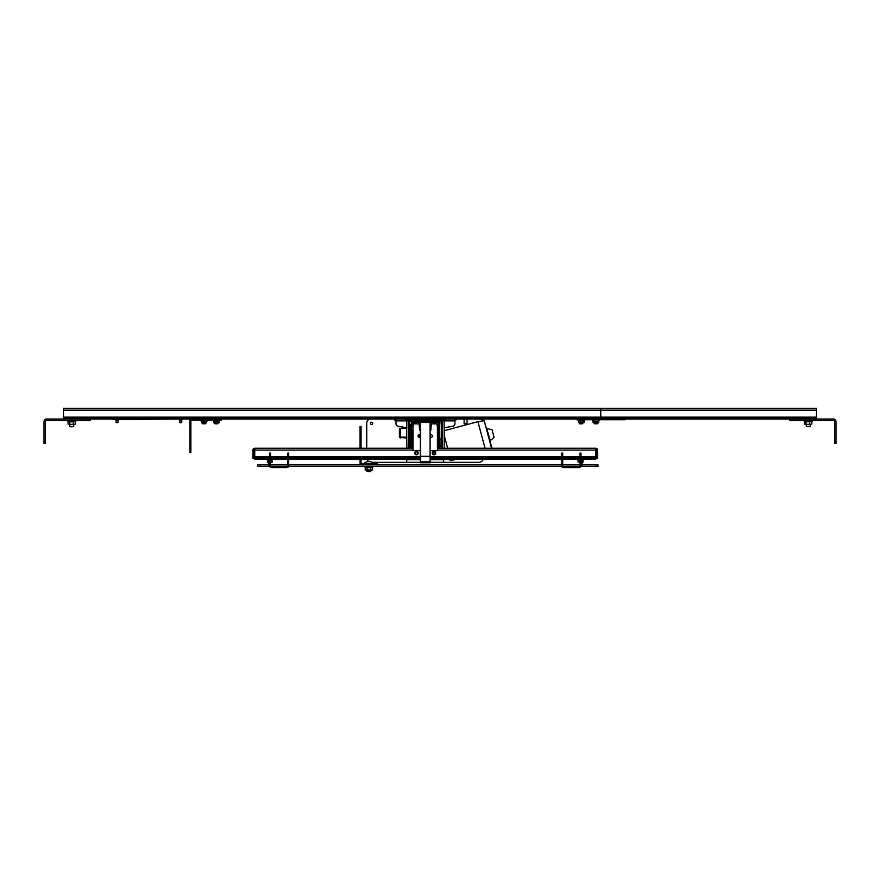 <?xml version="1.0" encoding="UTF-8"?>
<svg xmlns="http://www.w3.org/2000/svg" width="880" height="880" viewBox="0 0 880 880"><rect width="100%" height="100%" fill="white"/><g stroke="black" fill="none" stroke-linecap="round" stroke-linejoin="round"><path stroke-width="1.32" d="M413.05 425.502A1.001 1.001 0 0 0 411.587 424.974M411.587 426.679A1.001 1.001 0 0 0 413.05 426.14M438.867 423.863A1.001 1.001 0 0 0 437.745 424.787A1.001 1.001 0 0 0 438.867 425.843M413.05 429.935A2.926 2.926 0 0 0 411.587 430.43M410.608 431.552A2.926 2.926 0 0 0 410.608 434.159M411.587 435.27A2.926 2.926 0 0 0 413.05 435.765M430.408 437.217A5.357 5.357 0 0 0 430.408 434.885M419.958 434.852A5.357 5.357 0 0 0 419.958 437.261M402.853 427.075L402.853 428.263M409.156 438.735L410.608 438.735M410.608 446.523L409.156 446.523M420.354 462.352L406.747 462.352L406.747 459.437M443.619 459.437L443.619 462.352L430.1 462.352M441.298 446.523L439.835 446.523M439.835 438.735L441.298 438.735M443.619 419.749L443.619 419.012M410.608 439.219L409.178 439.219L409.178 446.039L410.608 446.039M439.835 446.039L441.177 446.039L441.177 439.219L439.835 439.219M396 419.98L394.57 419.98L394.57 419.012M455.796 419.012L455.796 419.98L454.938 419.98M370.502 423.39A1.1 1.1 0 0 0 372.152 424.336A1.1 1.1 0 0 0 372.152 422.444A1.1 1.1 0 0 0 370.502 423.39M369.479 419.012A4.873 4.873 0 0 0 366.729 423.39L366.729 448.228M367.136 459.437A4.873 4.873 0 0 0 368.962 461.582M372.262 462.352L406.67 462.352L406.747 460.801M443.619 460.801L443.685 462.352L478.764 462.352A4.873 4.873 0 0 0 483.219 459.437M482.933 420.882A4.873 4.873 0 0 0 480.887 419.012M455.862 419.012L455.862 420.079L454.938 420.079M396 420.079L394.493 420.079L394.493 419.012M438.867 425.403L437.745 424.886M491.997 448.228L484.165 420.695L491.546 448.228M493.086 433.477L494.043 437.063L493.086 433.477M413.05 434.06A1.221 1.221 0 0 1 413.05 431.651M413.05 434.302A1.463 1.463 0 0 1 413.05 431.398M411.587 430.738A2.684 2.684 0 0 1 413.05 430.177M413.05 435.523A2.684 2.684 0 0 1 411.587 434.973M410.608 433.422A2.684 2.684 0 0 1 410.608 432.278M420.354 435.391A4.873 4.873 0 0 0 420.354 436.722M484.165 420.695L477.928 421.663L485.045 448.228M444.224 435.512L447.634 448.228M450.637 459.437L450.956 460.658L455.51 459.437M406.714 437.173L399.41 437.129L399.41 428.263L406.714 428.263M399.894 437.129L406.714 437.514M400.29 437.514L406.714 437.998M399.41 437.129L400.29 437.998M441.298 448.228L441.298 420.706A0.726 0.726 0 0 0 440.572 419.98L409.882 419.98A0.726 0.726 0 0 0 409.156 420.706L409.156 448.228M408.661 419.012L408.177 448.228M442.277 419.012L442.277 448.228L441.782 419.012M438.867 448.228L438.867 422.664L430.1 422.411L430.1 462.792L420.354 462.792L420.354 456.302L430.1 456.302M420.354 456.302L420.354 422.411L411.587 422.664L411.587 448.228M410.608 424.149L410.608 447.964M437.129 421.443L410.608 421.685M410.861 421.443L412.962 421.443L412.962 419.98M439.835 447.964L439.593 421.443M439.835 421.685L439.835 424.149M420.354 450.67L412.808 450.67L413.05 424.369L413.05 447.744M437.404 447.744L437.404 424.369L437.646 450.67L430.1 450.67M430.826 425.095L430.1 425.095M420.354 425.095L419.628 425.095M413.05 427.218L413.534 423.874L420.354 423.874M435.743 423.874L430.1 423.874M430.1 430.21L430.826 430.21L431.31 423.874L436.92 423.874L437.404 427.218M413.534 423.874L419.133 423.874L419.628 430.21L420.354 430.21M430.1 436.975A1.342 1.342 0 0 0 432.41 436.051A1.342 1.342 0 0 0 430.1 435.138M435.215 453.101A1.221 1.221 0 0 0 433.389 452.045A1.221 1.221 0 0 0 433.389 454.157A1.221 1.221 0 0 0 435.215 453.101M417.681 453.101A1.221 1.221 0 0 0 415.844 452.045A1.221 1.221 0 0 0 415.844 454.157A1.221 1.221 0 0 0 417.681 453.101M420.354 435.138A1.342 1.342 0 0 0 418.44 435.094A1.342 1.342 0 0 0 418.44 437.008A1.342 1.342 0 0 0 420.354 436.975M360.074 459.437L360.074 463.034A1.848 1.848 90 0 0 361.922 464.893L377.564 464.893L377.564 463.914L361.922 463.914A0.88 0.88 -90 0 1 361.053 463.034L361.053 459.437M361.053 448.228L361.053 427.383L360.074 427.383L360.074 426.415L360.074 448.228M360.074 431.233L360.074 434.643L360.074 431.233M361.053 427.383L361.053 426.415L360.074 426.415L361.053 426.415M370.821 471.339L366.916 471.339L370.447 471.713L370.821 470.448M363.836 463.419A7.788 7.788 0 0 1 373.901 463.419L363.836 463.914M364.969 466.356L364.969 467.126L372.768 467.126L372.768 466.356M372.526 469.964L365.211 469.964L372.526 469.964L372.526 467.61L365.211 467.61L365.211 469.964M367.037 469.964L367.037 467.61M370.7 469.964L370.7 467.61M580.866 466.356L598.015 466.356L598.015 464.893L581.944 464.893M598.015 466.356L598.026 464.893L598.015 466.356M579.997 464.893L562.705 464.893M561.726 464.893L377.564 464.893L377.564 463.914M361.922 464.893L288.717 464.893M287.749 464.893L270.457 464.893M268.51 464.893L257.543 464.893L257.543 466.356L269.588 466.356M270.699 466.356L287.496 466.356M288.618 466.356L561.836 466.356M562.947 466.356L579.755 466.356M252.89 457.248L253.869 457.248L253.869 458.458L252.89 458.458L252.89 450.087A1.848 1.848 0 0 1 254.749 448.228L254.749 458.458L255.959 458.458L254.749 458.458L254.749 457.49L269.478 457.49M253.869 457.248L253.869 450.087A0.88 0.88 0 0 1 254.749 449.207M435.699 453.101A1.705 1.705 0 0 0 433.136 451.627A1.705 1.705 0 0 0 433.136 454.575A1.705 1.705 0 0 0 435.699 453.101M418.165 453.101A1.705 1.705 0 0 0 415.602 451.627A1.705 1.705 0 0 0 415.602 454.575A1.705 1.705 0 0 0 418.165 453.101M580.976 459.437L595.705 459.437L595.705 457.49L595.705 458.458L594.484 458.458L595.705 458.458L595.705 448.228L437.646 448.228L437.646 450.67M595.705 457.49L580.976 457.49M594.484 459.437L594.484 458.458L580.976 458.458L594.484 458.458L594.484 457.49M579.997 458.458L562.705 458.458L579.997 458.458M561.726 458.458L430.1 458.458L561.726 458.458M420.354 458.458L288.717 458.458L420.354 458.458M287.749 458.458L270.457 458.458L287.749 458.458M269.478 459.437L255.959 459.437L255.959 458.458L269.478 458.458L255.959 458.458L255.959 457.49M579.997 457.49L562.705 457.49M561.726 457.49L430.1 457.49M420.354 457.49L288.717 457.49M287.749 457.49L270.457 457.49M595.705 449.207A0.88 0.88 0 0 1 596.585 450.087L596.585 457.248L597.553 457.248L597.553 458.458L596.585 458.458L596.585 457.248M595.705 448.228A1.848 1.848 0 0 1 597.553 450.087L597.553 457.248M412.808 450.67L413.05 448.228M412.808 448.228L254.749 448.228M579.997 459.437L562.705 459.437M561.726 459.437L430.1 459.437M420.354 459.437L288.717 459.437M287.749 459.437L270.457 459.437M255.959 459.437L254.749 459.437L254.749 458.458M580.976 465.74A1.848 1.848 0 0 1 579.117 467.588L563.585 467.588A1.848 1.848 0 0 1 561.726 465.74L561.726 453.101L562.705 453.101L562.705 465.74A0.88 0.88 0 0 0 563.585 466.62L579.117 466.62A0.88 0.88 0 0 0 579.997 465.74L579.997 453.101L580.976 453.101L580.976 465.74L581.944 465.762L581.944 459.437M270.457 454.08L269.478 454.08L269.478 453.101L270.457 453.101L270.457 465.74A0.88 0.88 0 0 0 271.326 466.62L286.869 466.62A0.88 0.88 0 0 0 287.749 465.74L287.749 454.08L288.717 454.08L288.717 465.74A1.848 1.848 0 0 1 286.869 467.588L271.326 467.588A1.848 1.848 0 0 1 269.478 465.74L268.51 465.762L268.51 459.437M287.749 454.08L287.749 453.101L288.717 453.101L288.717 454.08M269.478 454.08L269.478 465.74M578.259 461.945L578.259 460.163L579.997 460.163M578.259 460.163L578.05 461.791M583.022 461.912L583.022 460.306L583.022 461.912M270.457 460.262L272.195 460.262L272.195 462.209L270.457 462.209M272.195 462.209L272.195 460.262M267.432 460.625L267.432 461.835M267.432 460.306L268.356 459.382M270.457 460.163L272.404 460.372M267.432 460.207L268.356 459.283M406.714 420.86A0.88 0.88 0 0 0 405.845 419.98M406.813 420.86L405.845 420.86L405.845 419.012A1.848 1.848 0 0 1 407.693 420.86L406.813 420.86L406.813 427.779L398.013 426.217L406.714 427.757L406.714 448.228M445.104 420.86L443.245 420.86A1.848 1.848 0 0 1 445.104 419.012L445.104 420.86L454.938 420.86L454.938 423.819L454.938 419.012M445.104 419.98A0.88 0.88 0 0 0 444.224 420.86M444.224 448.228L444.224 427.757M443.245 420.86L443.245 419.012M407.693 420.86L407.693 419.012M398.013 426.217A2.431 2.431 0 0 1 396 423.819L396 419.012M444.125 420.86L444.125 427.779L452.925 426.217A2.431 2.431 0 0 0 454.938 423.819M420.354 422.411L430.1 422.411M64.46 419.012L64.46 418.033L112.387 418.033L112.387 419.012L600.545 419.012L600.545 418.033L599.566 418.033L599.566 419.012L601.711 419.012L601.711 418.033L600.743 418.033L600.743 419.012L600.743 410.146L816.519 410.146L816.519 408.287L600.743 408.287L600.743 410.146M112.387 418.033L599.566 418.033M64.46 418.033L63.481 418.033L63.481 419.012M90.277 419.012L88.814 419.012L88.814 420.464L90.277 420.464L90.277 419.012L112.189 419.012L112.189 418.033M112.629 419.496L185.207 419.012L112.189 419.012M63.481 418.033L63.481 408.287L600.545 408.287L600.545 418.033M73.711 424.369L73.711 426.701L69.817 426.701L69.817 424.369L69.817 426.701M73.711 426.701L69.916 426.8M205.667 422.906L205.667 423.775L202.741 423.775L202.741 422.906M205.667 423.775L202.741 423.775M217.844 422.906L217.844 423.775L214.918 423.775L214.918 422.906M217.844 423.775L214.918 423.775M582.472 422.906L583.693 422.686L581.592 422.664L582.714 422.664L582.714 423.775L579.887 423.874L579.788 422.664M582.714 423.775L579.887 423.874M597.333 422.906L597.333 423.775L594.407 423.775L594.407 422.906M597.333 419.738L594.407 419.738M597.333 423.775L594.407 423.775M467.038 419.012L467.038 423.775L464.112 423.775L464.112 419.012M467.038 423.775L464.112 423.775M415.888 422.411L415.888 423.775L412.962 423.775L412.962 422.411M414.7 423.874L412.962 423.775M179.85 422.543L179.85 419.496M117.986 422.543L117.986 419.496M116.281 422.664L117.744 422.664M181.555 422.235L180.092 422.235M181.555 422.664L180.092 422.664M181.797 422.114L181.797 419.496M116.281 422.235L117.744 422.235M116.039 422.543L116.039 419.496M598.4 422.851L593.329 422.851M598.202 422.906L593.142 422.686L593.142 421.157L597.817 421.157L597.817 422.686M595.089 421.157L595.089 422.686M598.598 421.201L598.598 422.686M578.996 422.664L581.592 422.664L580.03 422.906M583.517 422.664L581.592 422.664M578.468 422.444L578.468 420.915L584.034 420.915L584.034 422.444M582.989 420.915L582.989 422.444M580.206 420.915L580.206 422.444M836 441.903L836 421.641A2.629 2.629 0 0 0 833.371 419.012L789.723 419.012L789.723 420.464L833.371 420.464A1.166 1.166 0 0 1 834.537 421.641L834.537 443.366L836 443.366L836 441.903L834.537 441.903M789.723 420.464L789.723 419.012L600.743 419.012M836 443.366L834.537 443.366M206.635 422.906L201.74 422.686L206.635 422.906M201.762 422.906L201.74 421.157L206.613 421.157L206.613 422.686M204.149 421.157L204.149 422.686M206.668 421.322L206.668 422.686M219.164 422.708L213.598 422.708M213.565 421.157L214.247 421.333L213.565 421.157L213.565 422.686L218.515 422.906M213.565 422.686L214.247 422.906M214.247 421.333L214.918 421.157L214.918 422.686M214.918 421.157L217.734 421.157L217.734 422.686M217.734 421.157L219.186 421.157L219.186 422.686M598.081 422.664L598.664 421.168M593.065 421.168L593.065 422.444M221.54 419.012L221.54 419.98L220.572 419.98L220.572 419.012M191.73 419.012A1.848 1.848 0 0 0 189.882 420.86L189.882 452.617L190.861 452.617L190.861 420.86A0.88 0.88 0 0 1 191.73 419.98L220.572 419.98M190.861 425.821L189.882 425.821M190.861 428.263L189.882 428.263M190.861 431.673L189.882 431.673M190.861 437.03L189.882 437.03M190.861 440.44L189.882 440.44M190.861 442.871L189.882 442.871M88.814 420.464L46.629 420.464A1.166 1.166 0 0 0 45.463 421.641L45.463 441.903L44 441.903L44 443.366L45.463 443.366L45.463 441.903M88.814 419.012L46.629 419.012A2.629 2.629 0 0 0 44 421.641L44 441.903M45.463 443.366L44 443.366M583.88 422.554L582.714 422.906M579.788 422.906L578.633 422.554M576.389 419.012L576.389 419.738L625.097 419.738L625.097 419.012M816.519 410.146L816.519 419.012L816.519 418.033L601.711 418.033M810.183 424.369L810.183 426.701L806.289 426.701L806.289 424.369M810.183 426.701L806.289 426.701M75.273 424.171L69.817 424.369M68.904 421.982L75.79 421.586L67.738 421.586L68.904 421.982L68.123 421.751L68.123 424.083L71.511 424.369L68.255 424.171M68.123 424.083L68.904 424.369M71.511 424.369L74.624 424.369M75.405 421.751L75.405 424.083M73.337 421.751L73.337 424.083M69.696 421.751L69.696 424.083M811.668 424.204L806.432 424.369M804.617 421.773L804.617 424.083L807.785 424.369L805.068 424.369M807.785 424.369L811.173 424.369M804.617 421.751L805.299 421.982L804.617 421.751L804.606 424.083L805.321 424.369M805.299 421.982L805.981 421.751L805.981 424.083M805.981 421.751L811.855 421.751L811.855 424.083L811.151 424.369M809.6 421.751L809.6 424.083M811.844 424.094L811.866 421.762M411.807 446.039L411.807 439.219M406.747 459.723L420.354 459.723M430.1 459.723L443.619 459.723M438.548 439.219L438.548 446.039M441.298 421.146L415.888 421.146M412.962 421.146L409.156 421.146M492.129 429.902L494.043 437.063M493.889 437.558L490.259 440.66L486.662 428.329M400.29 428.263L400.29 437.173M376.585 463.914L376.585 464.893M595.584 466.356L595.584 464.893M259.985 466.356L259.985 464.893M254.749 450.087L413.05 450.087M595.705 456.61L580.976 456.61M579.997 456.61L562.705 456.61M561.726 456.61L430.1 456.61M420.354 456.61L288.717 456.61M287.749 456.61L270.457 456.61M269.478 456.61L254.749 456.61M437.404 450.087L595.705 450.087M579.997 454.08L580.976 454.08M562.705 454.08L561.726 454.08M269.478 463.331L268.51 463.331M269.478 459.921L268.51 459.921M581.944 463.331L580.976 463.331M581.944 459.921L580.976 459.921M582.087 459.437L582.087 463.078L583.022 462.154M267.432 462.154L268.356 463.078L268.356 459.437M396 420.86L405.845 420.86M420.354 462.638L430.1 462.638M420.354 461.615L430.1 461.615M63.481 417.153L600.545 417.153M600.545 410.146L63.481 410.146M179.85 420.222L181.797 420.222M117.986 420.222L116.039 420.222M598.4 421.289L592.713 421.003L592.944 419.98M584.375 420.761L578.105 420.761L578.336 419.738M791.186 420.464L791.186 419.012M206.635 421.333L201.058 421.003L201.278 419.98M219.186 421.157L213.235 421.003L213.455 419.98M190.861 424.853L189.882 424.853M190.861 426.8L189.882 426.8M190.861 427.779L189.882 427.779M190.861 432.157L189.882 432.157M190.861 436.546L189.882 436.546M190.861 440.924L189.882 440.924M190.861 441.903L189.882 441.903M190.861 443.157L189.882 443.157M190.861 452.331L189.882 452.331M578.468 421.003L578.336 419.98M576.873 419.738L576.873 419.012M624.602 419.012L624.602 419.738M815.54 418.033L815.54 419.012M816.519 417.153L600.743 417.153M811.855 421.773L804.21 421.586L804.463 420.464L804.826 421.872M491.744 429.55L487.047 428.681M477.928 421.663L444.224 430.694M448.866 459.437L450.956 460.658M366.916 470.448L366.916 471.339M366.047 467.126L365.211 467.61M371.69 467.126L372.526 467.61M579.997 460.262L578.05 460.471M579.997 462.209L578.05 462M582.087 459.382L583.022 460.306M582.087 459.283L583.022 460.207M420.354 462.792L430.1 462.792M415.888 419.98L415.888 421.443M599.016 421.003L598.785 419.98M583.88 421.003L584.177 419.738M207.35 421.003L207.13 419.98M201.74 421.322L201.058 421.003M219.527 421.003L219.307 419.98M592.713 420.761L592.944 419.738M599.016 420.761L598.785 419.738M584.408 421.003L584.177 419.98M75.79 421.586L75.537 420.464M67.738 421.586L67.991 420.464L68.255 421.817M812.262 421.586L812.009 420.464"/></g></svg>
